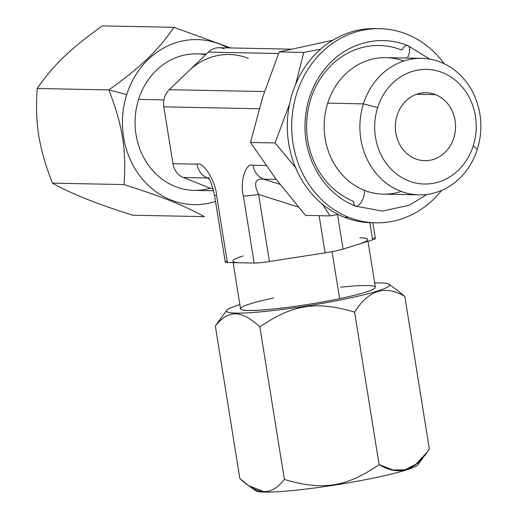 <?xml version="1.0" encoding="UTF-8"?>
<svg xmlns="http://www.w3.org/2000/svg" width="518" height="518" viewBox="0 0 518 518"><rect width="100%" height="100%" fill="white"/><g stroke="black" fill="none" stroke-linecap="round" stroke-linejoin="round"><path stroke-width="0.78" d="M224.223 48.757A18.208 16.129 91.1 0 0 208.353 52.091L169.269 89.672A18.208 16.129 91.1 0 0 163.824 106.844L172.954 163.675A18.208 16.129 91.1 0 0 183.385 177.512L207.491 187.134A68.272 60.489 91.1 0 0 213.241 189.076M291.207 49.165L219.14 47.721A18.208 16.129 -88.9 0 0 208.353 52.091L278.58 53.496L208.353 52.091L188.811 70.882A68.272 60.489 -88.9 0 1 248.336 58.385M229.273 54.5A68.272 60.489 91.1 0 0 188.811 70.882L169.269 89.672A18.208 16.129 -88.9 0 0 163.824 106.844L259.162 108.748L163.824 106.844L172.954 163.675L196.989 164.154A18.208 16.129 91.1 0 0 207.414 177.991L183.385 177.512A18.208 16.129 -88.9 0 1 172.954 163.675L196.989 164.154A18.208 16.129 91.1 0 0 207.414 177.991L209.052 178.885L207.414 177.991L183.385 177.512L207.491 187.134M276.178 179.364L263.461 179.111L279.979 184.343L263.461 179.111A18.208 16.129 -88.9 0 1 253.037 165.274L266.058 165.533L253.037 165.274C245.856 162.004 239.646 181.844 243.395 195.985C239.646 181.844 245.856 162.004 253.037 165.274A18.208 16.129 -88.9 0 0 263.461 179.111C255.005 178.36 253.393 183.476 258.644 194.464C253.393 183.476 255.005 178.36 263.461 179.111L276.178 179.364M208.709 178.095L208.113 177.706C209.233 177.175 211.363 182.945 214.491 195.001A18.208 1.69 -9.1 0 0 216.589 195.448C215.825 181.468 203.205 161.163 196.989 164.154C203.205 161.163 215.825 181.468 216.589 195.448L227.37 262.509L240.773 262.781L254.176 263.047L243.395 195.985A18.208 1.69 -9.1 0 0 258.644 194.464L298.342 207.038L258.644 194.464L269.418 261.525L325.09 252.842L319.12 215.676L325.09 252.842L269.418 261.525A18.208 1.69 170.9 0 1 254.176 263.047L227.37 262.509A18.208 1.69 170.9 0 1 227.124 260.988M169.269 89.672L264.484 91.576L169.269 89.672M372.798 222.779L375.323 238.494A18.208 1.69 170.9 0 1 372.591 239.86L369.839 222.701L372.591 239.86L357.472 244.58L372.591 239.86A18.208 1.69 170.9 0 0 373.219 238.053M367.702 239.445A68.272 6.346 -9.1 0 1 357.472 244.58L343.078 249.067L337.522 214.471L343.078 249.067L357.472 244.58A68.272 6.346 -9.1 0 0 359.816 237.781M343.078 249.067A20.636 1.917 170.9 0 1 325.09 252.842A20.636 1.917 170.9 0 0 343.078 249.067M243.117 255.983A68.272 6.346 -9.1 0 0 240.773 262.781A68.272 6.346 -9.1 0 1 232.886 261.111M207.414 177.991L208.294 177.92M214.491 195.001A18.208 1.69 -9.1 0 0 216.589 195.448L227.37 262.509A18.208 1.69 170.9 0 1 225.265 262.069L214.491 195.001M368 241.297L375.375 287.179A68.272 6.346 170.9 0 1 339.62 298.64L332.064 251.638L339.62 298.64A68.272 6.346 -9.1 0 0 375.382 287.328A68.272 6.346 -9.1 0 0 340.643 287.186M396.801 289.86L404.836 296.477C385.36 284.738 368.615 289.957 354.603 312.14C316.608 300.673 292.372 304.461 259.861 326.916C250.472 318.207 242.379 313.843 235.573 313.824L236.007 313.118A82.537 7.673 -9.1 0 0 331.941 301.618A82.537 7.673 -9.1 0 0 388.986 284.265A82.537 7.673 -9.1 0 0 379.921 282.899A82.537 7.673 -9.1 0 0 374.689 282.919A82.537 7.673 170.9 0 1 379.921 282.899A82.537 7.673 170.9 0 1 346.231 298.776A82.537 7.673 170.9 0 1 236.007 313.118A82.537 7.673 170.9 0 1 239.873 304.584A82.537 7.673 -9.1 0 0 226.716 310.34A82.537 7.673 -9.1 0 0 236.007 313.118L235.573 313.824C228.652 313.617 221.911 317.683 215.346 326.023L217.838 322.513M273.536 297.967A68.272 6.346 -9.1 0 0 249.203 310.522A68.272 6.346 -9.1 0 0 339.62 298.64A68.272 6.346 170.9 0 1 240.553 308.845L233.126 262.626M404.836 296.477L429.338 448.976L404.836 296.477C385.36 284.738 368.615 289.957 354.603 312.14C316.608 300.673 292.372 304.461 259.861 326.916C250.472 318.207 242.379 313.843 235.573 313.824C228.652 313.617 221.911 317.683 215.346 326.023L239.853 478.528L248.511 485.573L264.769 492.1A82.537 7.673 170.9 0 1 255.704 490.734L247.721 485.016M417.353 463.014A82.537 7.673 170.9 0 1 362.173 480.315A82.537 7.673 170.9 0 1 264.769 492.1A82.537 7.673 170.9 0 1 255.361 489.497M427.22 451.987L417.974 464.659A82.537 7.673 170.9 0 1 353.328 481.954A82.537 7.673 170.9 0 1 264.769 492.1L264.141 491.614C270.985 491.873 277.726 487.807 284.369 479.415C322.332 490.876 346.568 487.108 379.111 464.64L393.045 470.007L404.998 469.807L415.993 464.141L426.851 452.486L429.338 448.976C415.313 471.16 398.569 476.385 379.111 464.64L354.603 312.14L379.111 464.64C346.568 487.108 322.332 490.876 284.369 479.415L259.861 326.916L284.369 479.415C277.726 487.807 270.985 491.873 264.141 491.614C257.245 491.543 249.145 487.179 239.853 478.528L215.346 326.023M415.281 158.748A33.987 30.109 91.1 0 0 424.766 160.684A33.987 30.109 91.1 0 0 455.05 132.744A33.987 30.109 91.1 0 0 435.612 94.658L416.569 94.282L435.612 94.658A33.987 30.109 91.1 0 0 426.126 92.728A33.987 30.109 91.1 0 0 395.836 120.668A33.987 30.109 91.1 0 0 415.281 158.748A33.987 30.109 -88.9 0 1 397.099 115.391A33.987 30.109 -88.9 0 1 435.612 94.658A33.987 30.109 -88.9 0 1 453.787 138.021A33.987 30.109 -88.9 0 1 415.281 158.748M377.635 107.614A57.33 50.79 91.1 0 0 408.301 180.756A57.33 50.79 91.1 0 0 473.258 145.798A57.33 50.79 91.1 0 0 442.592 72.656A57.33 50.79 91.1 0 0 377.635 107.614A57.33 50.79 91.1 0 0 408.301 180.756A57.33 50.79 91.1 0 0 473.258 145.798L477.311 149.339A68.272 60.489 -88.9 0 1 399.948 190.98A68.272 60.489 -88.9 0 1 363.429 103.872L377.635 107.614L363.429 103.872A68.272 60.489 -88.9 0 1 440.792 62.231A68.272 60.489 -88.9 0 1 477.311 149.339L473.258 145.798A57.33 50.79 91.1 0 0 442.592 72.656A57.33 50.79 91.1 0 0 377.635 107.614M419.004 194.865L383.275 194.153A68.272 60.489 -88.9 0 1 364.219 190.268A68.272 60.489 -88.9 0 1 327.7 103.153L363.429 103.872A68.272 60.489 91.1 0 0 419.004 194.865A68.272 60.489 91.1 0 0 477.311 149.339A68.272 60.489 91.1 0 0 421.73 58.346A68.272 60.489 91.1 0 0 363.429 103.872L327.7 103.153A68.272 60.489 -88.9 0 1 386.001 57.627L421.73 58.346M377.467 28.658A97.099 86.027 91.1 0 0 288.947 107.2A97.099 86.027 91.1 0 0 344.289 217.223A97.099 86.027 91.1 0 0 373.588 222.759M375.783 222.837L371.393 222.746A97.099 86.027 -88.9 0 1 344.289 217.223L348.679 217.307A97.099 86.027 91.1 0 0 375.783 222.837A97.099 86.027 91.1 0 0 441.634 190.404A97.099 86.027 91.1 0 1 348.679 217.307L344.289 217.223A97.099 86.027 -88.9 0 1 288.74 108.417A97.099 86.027 -88.9 0 1 375.272 28.581L379.662 28.671A97.099 86.027 91.1 0 0 293.13 108.502A97.099 86.027 91.1 0 0 348.679 217.307A97.099 86.027 91.1 0 1 296.736 93.415A97.099 86.027 91.1 0 1 406.766 34.194A97.099 86.027 91.1 0 0 379.662 28.671M444.166 63.708A97.099 86.027 91.1 0 0 406.766 34.194A97.099 86.027 91.1 0 1 444.166 63.708M426.942 194.438L409.207 205.277L382.388 211.085L355.458 206.093A9.712 4.273 -68.2 0 0 361.881 201.081A9.712 4.273 -68.2 0 0 364.219 190.268A9.712 4.273 111.8 0 1 361.881 201.081A9.712 4.273 111.8 0 1 355.458 206.093A9.712 4.273 -68.2 0 1 353.716 201.424A80.258 71.108 -88.9 0 1 310.787 99.029A80.258 71.108 -88.9 0 1 401.728 50.078A9.712 4.273 -68.2 0 1 407.86 45.571A9.712 4.273 111.8 0 1 407.368 58.055A9.712 4.273 -68.2 0 0 407.86 45.571L429.642 59.091M287.509 119.289A83.145 73.66 91.1 0 0 287.328 128.606A83.145 73.66 91.1 0 1 287.509 119.289M295.642 84.376L303.794 52.428L320.661 49.178L303.794 52.428L279.208 51.936L303.794 52.428L295.642 84.376M295.551 167.592L275.084 142.949L289.536 104.112L275.084 142.949L250.498 142.456L275.084 142.949L295.551 167.592M337.989 214.381L330.063 215.896L322.313 204.124L330.063 215.896L305.478 215.404L330.063 215.896L337.989 214.381M332.796 40.242L279.208 51.936L262.684 97.151L250.498 142.456L275.816 178.891L305.478 215.404L275.816 178.891L250.498 142.456L262.684 97.151L279.208 51.936L332.796 40.242M403.807 61.033A68.272 60.489 91.1 0 0 327.7 103.153A68.272 60.489 91.1 0 0 364.219 190.268A68.272 60.489 91.1 0 0 401.204 191.466M102.305 25.9C70.04 49.048 53.438 65.009 37.212 88.494C34.848 123.582 38.727 147.721 52.422 183.145C71.154 193.674 97.921 204.357 132.725 215.21L204.39 216.641L132.725 215.21C97.921 204.357 71.154 193.674 52.422 183.145L124.087 184.576C126.444 149.469 122.565 125.33 108.877 89.925L37.212 88.494C34.848 123.582 38.727 147.721 52.422 183.145L124.087 184.576C126.444 149.469 122.565 125.33 108.877 89.925C141.155 66.764 157.75 50.796 173.97 27.331L102.305 25.9C70.04 49.048 53.438 65.009 37.212 88.494L108.877 89.925L126.716 94.632A82.537 73.122 91.1 0 0 142.12 178.755A82.537 73.122 91.1 0 0 215.514 201.405A82.537 73.122 -88.9 0 1 142.12 178.755A82.537 73.122 -88.9 0 1 126.716 94.632A82.537 73.122 -88.9 0 1 227.862 47.896A82.537 73.122 91.1 0 0 126.716 94.632L108.877 89.925C141.155 66.764 157.75 50.796 173.97 27.331L230.827 47.954L173.97 27.331L102.305 25.9M204.39 216.641C182.498 204.856 162.011 196.678 124.087 184.576C162.011 196.678 182.498 204.856 204.39 216.641M205.601 54.733A68.272 60.489 91.1 0 0 138.61 99.378A68.272 60.489 91.1 0 0 150.725 168.201A68.272 60.489 91.1 0 0 210.282 188.248M213.662 190.766L194.192 190.378A68.272 60.489 -88.9 0 1 138.61 99.378L163.902 99.883L138.61 99.378A68.272 60.489 -88.9 0 1 196.918 53.853L206.326 54.04M258.644 194.464L269.418 261.525A18.208 1.69 170.9 0 1 254.176 263.047L243.395 195.985A18.208 1.69 -9.1 0 0 258.644 194.464M226.716 310.34L217.469 323.012M388.986 284.265L396.969 289.983M355.458 206.093C324.676 194.315 303.548 159.207 305.044 123.446C305.853 102.37 312.632 83.948 325.382 68.182C333.437 58.502 343.02 51.237 354.118 46.387C371.963 38.921 389.879 38.649 407.86 45.571"/></g></svg>
